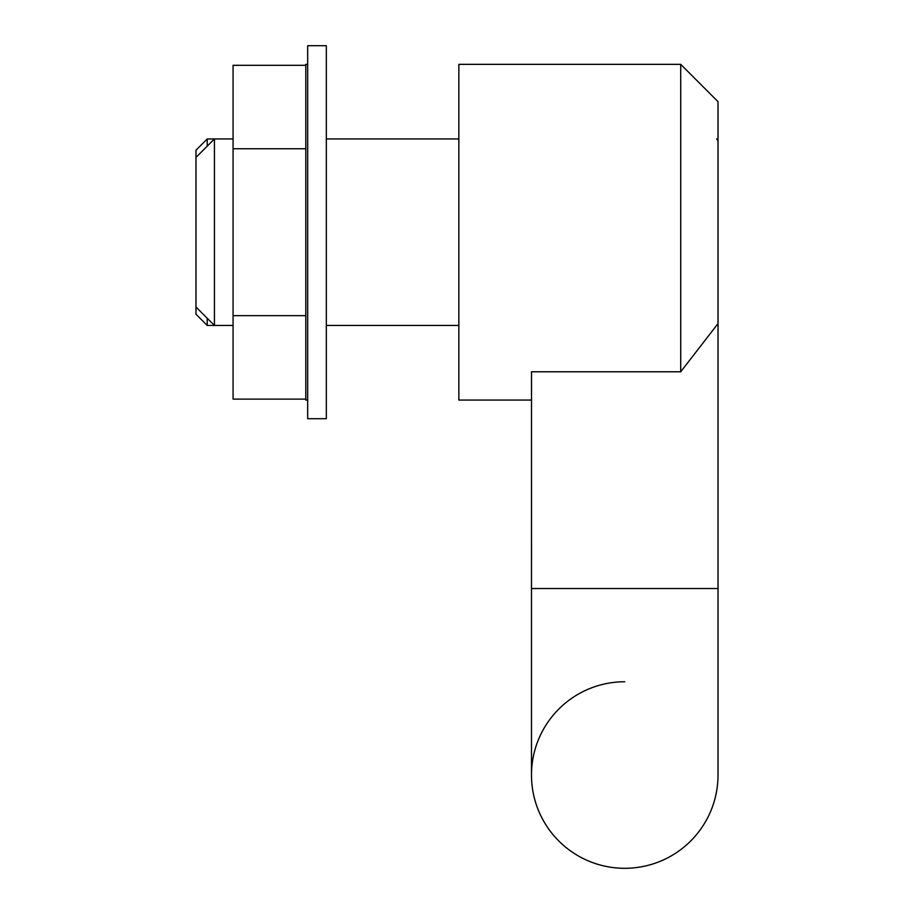<?xml version="1.0" encoding="UTF-8"?>
<svg xmlns="http://www.w3.org/2000/svg" width="914" height="914" viewBox="0 0 914 914"><rect width="100%" height="100%" fill="white"/><g stroke="black" fill="none" stroke-linecap="round" stroke-linejoin="round"><path stroke-width="1.37" d="M624.753 681.753A93.274 93.274 0 0 0 531.48 775.026A93.274 93.274 0 0 0 624.753 868.3A93.274 93.274 0 0 0 718.027 775.026A93.274 93.274 0 0 1 624.753 868.3M207.227 146.16L207.227 138.951L233.07 138.951M207.227 138.951L195.973 150.216L195.973 314.21L207.227 325.464L207.227 318.255M195.973 307.001L214.436 325.464L214.436 138.951L195.973 157.414M307.675 64.346L305.802 64.346L305.802 400.069L307.675 400.069M326.321 232.213L326.321 45.7L307.675 45.7L307.675 418.715L326.321 418.715L326.321 232.213M718.016 232.213L718.016 140.836L716.69 138.951L718.016 138.951L718.016 101.648L680.713 64.346L680.713 371.781L718.016 323.579L718.016 232.213M716.69 138.951L718.027 138.951L718.027 588.513L531.48 588.513L531.502 371.781L531.502 400.058L458.851 400.069L458.851 64.346L680.713 64.346M531.502 371.781L680.713 371.781M233.07 399.121L305.802 399.121L233.07 399.121L233.07 315.661L305.802 315.661M233.07 315.661L233.07 148.754L305.802 148.754M233.07 148.754L233.07 65.305L305.802 65.305L233.07 65.294M531.48 588.513L531.48 775.026M326.321 138.951L458.851 138.951M718.027 588.513L718.027 775.026M326.321 325.464L458.851 325.464M207.227 325.464L233.07 325.464"/></g></svg>
